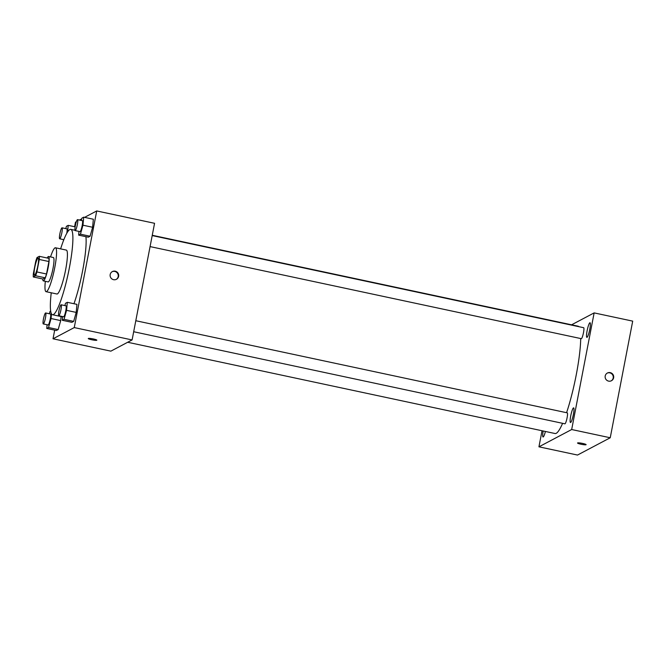 <?xml version="1.0" encoding="UTF-8"?>
<svg xmlns="http://www.w3.org/2000/svg" width="666" height="666" viewBox="0 0 666 666"><rect width="100%" height="100%" fill="white"/><g stroke="black" fill="none" stroke-linecap="round" stroke-linejoin="round"><path stroke-width="1" d="M37.854 265.826A8.733 1.357 102.1 0 1 34.482 275.175A8.733 1.357 102.1 0 1 34.982 266.358A8.733 1.357 102.1 0 1 38.128 258.1A8.733 1.357 102.1 0 1 37.854 265.826M39.311 256.318L37.046 257.517A11.855 1.84 102.1 0 0 35.739 261.338L33.333 273.809A11.855 1.84 102.1 0 0 33.3 276.956L35.573 275.757A11.855 1.84 102.1 0 0 36.88 271.936L39.277 259.474A11.855 1.84 102.1 0 0 39.311 256.318L48.951 258.383A11.855 1.84 102.1 0 1 48.918 261.53L39.277 259.474M33.3 276.956L42.94 279.012L45.213 277.814L35.573 275.757M48.918 261.53L46.52 274.001L36.88 271.936M46.52 274.001A11.855 1.84 102.1 0 1 45.213 277.814M42.741 278.971A12.471 1.931 -77.9 0 0 43.34 280.894A12.471 1.931 -77.9 0 0 43.606 280.844A12.471 1.931 -77.9 0 0 48.002 268.315A12.471 1.931 -77.9 0 0 48.551 256.502A12.471 1.931 -77.9 0 0 47.219 258.008M48.551 256.502L53.372 257.526A12.471 1.931 102.1 0 1 52.98 268.556A12.471 1.931 102.1 0 1 48.427 281.876A12.471 1.931 102.1 0 1 48.16 281.926L43.34 280.894M45.33 281.318A22.453 3.48 -77.9 0 0 46.079 291.683A22.453 3.48 -77.9 0 0 46.553 291.591A22.453 3.48 -77.9 0 0 54.47 269.039A22.453 3.48 -77.9 0 0 55.453 247.769A22.453 3.48 -77.9 0 0 50.541 256.926M46.079 291.683L56.926 293.997A22.453 3.48 -77.9 0 0 57.401 293.914A22.453 3.48 -77.9 0 0 65.318 271.353A22.453 3.48 -77.9 0 0 66.3 250.083L55.453 247.769M51.249 292.79A43.648 6.777 -77.9 0 0 52.497 314.727A43.648 6.777 -77.9 0 0 53.43 314.552A43.648 6.777 -77.9 0 0 68.806 270.704A43.648 6.777 -77.9 0 0 70.729 229.362A43.648 6.777 -77.9 0 0 60.623 248.876M85.914 236.68A43.648 6.777 102.1 0 1 82.609 270.787A43.648 6.777 102.1 0 1 73.959 303.738M47.095 324.75L46.745 328.455L56.385 330.511L58.175 329.57L60.706 320.596L61.081 316.558L60.706 320.596L51.066 318.531L51.498 313.861M76.374 221.695L75.483 222.161L74.6 226.723M54.687 330.153L53.022 338.794L74.259 327.58L96.72 210.947L84.582 217.357M81.71 218.873L79.479 220.055M62.596 316.558L62.246 320.271L71.895 322.327L73.676 321.387L76.207 312.404L76.956 304.37L67.316 302.314L65.526 303.263L64.868 305.577M78.988 231.418L78.646 235.131L88.287 237.188L90.077 236.239L92.607 227.264L93.348 219.231L83.708 217.174L81.918 218.115L81.269 220.438M53.022 338.794L110.864 351.149L132.101 339.935L74.259 327.58M93.332 338.952A4.362 0.558 10.9 0 1 96.845 340.193A4.362 0.558 10.9 0 1 92.457 339.91A4.362 0.558 10.9 0 1 88.27 338.536A4.362 0.558 10.9 0 1 93.332 338.952M132.101 339.935L154.562 223.301L96.72 210.947M118.623 276.34A4.362 4.279 -117.8 0 1 110.623 277.439A4.362 4.279 -117.8 0 1 116.958 271.986A4.362 4.279 -117.8 0 1 118.623 276.34M112.154 271.703A4.362 4.279 -117.8 0 1 118.182 276.581A4.362 4.279 -117.8 0 1 116.217 279.412M96.845 340.184A4.362 0.558 10.9 0 1 92.457 339.901A4.362 0.558 10.9 0 1 88.278 338.536M580.702 338.544A54.887 8.516 102.1 0 1 576.273 374.717A54.887 8.516 102.1 0 1 566.583 412.704M562.603 423.318A54.887 8.516 102.1 0 1 555.078 433.533L127.672 342.266M152.256 235.273L577.996 326.182A54.887 8.516 102.1 0 1 578.821 326.673M150.075 246.595L581.318 338.678A5.611 0.874 -77.9 0 0 583.341 333.375A5.611 0.874 -77.9 0 0 583.657 327.705L152.198 235.581M135.797 320.721L567.265 412.845A5.611 0.874 102.1 0 1 567.082 417.807A5.611 0.874 102.1 0 1 564.918 423.817L133.683 331.735M542.032 430.744L538.936 446.819L571.678 429.528L594.139 312.895L571.578 324.808M543.181 430.985A7.484 1.157 -77.9 0 0 543.065 436.988A7.484 1.157 -77.9 0 0 545.404 431.46M573.384 414.485A7.484 1.157 -77.9 0 0 573.617 407.867A7.484 1.157 -77.9 0 0 570.92 414.943A7.484 1.157 -77.9 0 0 570.496 422.502A7.484 1.157 -77.9 0 0 573.384 414.485M589.776 329.345A7.484 1.157 -77.9 0 0 590.018 322.727A7.484 1.157 -77.9 0 0 587.312 329.803A7.484 1.157 -77.9 0 0 586.888 337.362A7.484 1.157 -77.9 0 0 589.776 329.345M571.678 429.528L610.239 437.762L577.505 455.053L538.936 446.819M610.239 437.762L632.7 321.129L594.139 312.895M613.636 377.772A4.362 4.279 -117.8 0 1 605.635 378.871A4.362 4.279 -117.8 0 1 611.962 373.418A4.362 4.279 -117.8 0 1 613.636 377.772M586.105 444.655A4.362 0.558 10.9 0 1 586.038 444.73A4.362 0.558 10.9 0 1 581.376 444.314A4.362 0.558 10.9 0 1 577.53 443.007A4.362 0.558 10.9 0 1 581.926 443.29A4.362 0.558 10.9 0 1 586.105 444.655A4.362 0.558 10.9 0 1 586.038 444.73A4.362 0.558 10.9 0 1 581.385 444.305A4.362 0.558 10.9 0 1 577.53 443.007M607.159 373.135A4.362 4.279 -117.8 0 1 613.195 378.005A4.362 4.279 -117.8 0 1 611.23 380.844M78.646 235.131L80.436 234.182L82.967 225.208L83.708 217.174M77.531 219.638L82.351 220.662A5.611 0.874 102.1 0 1 82.168 225.624A5.611 0.874 102.1 0 1 80.003 231.635L75.183 230.602A5.611 0.874 102.1 0 1 75.508 224.941A5.611 0.874 102.1 0 1 77.531 219.638A5.611 0.874 102.1 0 1 77.348 224.6A5.611 0.874 102.1 0 1 75.183 230.602M88.287 237.188L90.077 236.239L80.436 234.182M90.077 236.239L92.607 227.264L82.967 225.208M92.607 227.264L93.348 219.231M63.486 239.602L63.37 240.876M67.599 231.91L68.207 225.358L66.417 226.307L65.767 228.621M62.03 227.822A5.611 0.874 102.1 0 1 61.846 232.784A5.611 0.874 102.1 0 1 59.682 238.794A5.611 0.874 102.1 0 1 60.007 233.125A5.611 0.874 102.1 0 1 62.03 227.822L66.85 228.854A5.611 0.874 102.1 0 1 66.767 233.3M75.158 226.848L68.207 225.358M62.246 320.271L64.036 319.322L66.567 310.348L67.316 302.314M61.13 304.778L65.951 305.811A5.611 0.874 102.1 0 1 65.776 310.764A5.611 0.874 102.1 0 1 63.611 316.775L58.791 315.751A5.611 0.874 102.1 0 1 59.108 310.081A5.611 0.874 102.1 0 1 61.13 304.778A5.611 0.874 102.1 0 1 60.956 309.74A5.611 0.874 102.1 0 1 58.791 315.751M71.895 322.327L73.676 321.387L64.036 319.322M73.676 321.387L76.207 312.404L66.567 310.348M76.207 312.404L76.956 304.37M46.745 328.455L48.535 327.514L51.066 318.531M50.683 311.097L50.025 311.447L49.367 313.761M45.629 312.962L50.45 313.994A5.611 0.874 102.1 0 1 50.275 318.956A5.611 0.874 102.1 0 1 48.11 324.966L43.29 323.934A5.611 0.874 102.1 0 1 43.606 318.265A5.611 0.874 102.1 0 1 45.629 312.962A5.611 0.874 102.1 0 1 45.455 317.923A5.611 0.874 102.1 0 1 43.29 323.934M56.385 330.511L58.175 329.57L48.535 327.514M58.175 329.57L60.706 320.596M74.975 230.261L70.729 229.362M62.562 316.874L52.497 314.727M63.836 239.677L59.682 238.794"/></g></svg>
